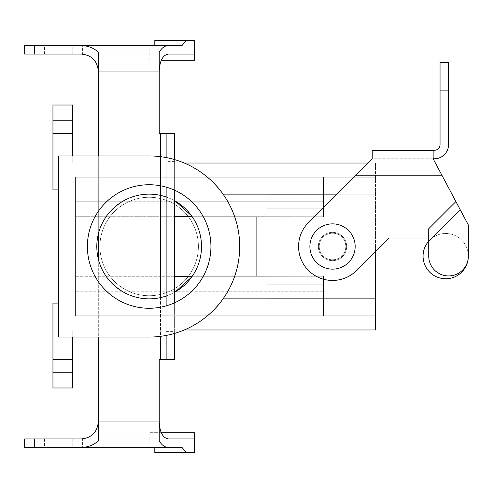 <?xml version="1.0" encoding="UTF-8"?>
<svg xmlns="http://www.w3.org/2000/svg" width="493" height="493" viewBox="0 0 493 493"><rect width="100%" height="100%" fill="white"/><g stroke="black" fill="none" stroke-linecap="round" stroke-linejoin="round"><path stroke-width="0.37" stroke-dasharray="2.46 1.85" d="M174.627 292.238A52.35 52.35 0 0 1 166.135 296.022A52.35 52.35 0 0 0 174.627 292.238M166.135 196.978A52.35 52.35 0 0 1 174.627 200.762A52.35 52.35 0 0 0 166.135 196.978M201.508 246.5A52.35 52.35 0 0 0 192.215 216.723L323.47 216.791L323.47 177.172L323.47 216.791L323.47 177.172L323.47 216.791L323.47 177.172L323.47 216.791L323.47 177.172L323.47 216.791L256.687 216.723L282.156 216.791L256.687 216.723L256.687 276.277L323.47 276.209L323.47 315.828L323.47 276.209L323.47 315.828L323.47 276.209L323.47 315.828L323.47 276.209L323.47 315.828L323.47 276.209L282.156 276.209L282.156 216.791L282.156 276.209L258.104 276.209L323.47 276.209L258.104 276.209L323.47 276.209L282.156 276.209L282.156 216.791L282.156 276.209L258.104 276.209L323.47 276.209L256.687 276.277L256.687 216.723L192.215 216.723L256.687 216.723L256.687 276.277L258.104 276.209L256.687 276.277L256.687 216.723L192.215 216.723L191.561 215.798L192.215 216.723A52.35 52.35 0 0 1 192.215 276.277L191.678 277.041L192.215 276.277L256.687 276.277L192.215 276.277A52.35 52.35 0 0 0 201.508 246.5M122.88 201.224A52.35 52.35 0 0 1 175.44 201.224L323.47 201.224L175.44 201.224A52.35 52.35 0 0 0 122.88 201.224C113.347 207.978 107.757 213.142 106.1 216.723A52.35 52.35 0 0 0 106.1 276.277C107.776 279.876 113.365 285.04 122.88 291.776C113.365 285.04 107.776 279.876 106.1 276.277L174.627 276.277L75.583 276.277L75.583 216.723L106.1 216.723C107.757 213.142 113.347 207.978 122.88 201.224L75.583 201.224L75.583 177.172L375.537 177.172L75.583 177.172L75.583 201.224L75.583 177.172L75.583 201.224L174.627 201.224L122.88 201.224M175.44 291.776A52.35 52.35 0 0 1 122.88 291.776A52.35 52.35 0 0 0 175.44 291.776L323.47 291.776L175.44 291.776M75.583 216.723L75.583 201.224L75.583 216.723L174.627 216.723L106.1 216.723A52.35 52.35 0 0 0 106.1 276.277L75.583 276.277L75.583 315.828L375.537 315.828L75.583 315.828L375.537 315.828L75.583 315.828L75.583 291.776L75.583 315.828L75.583 291.776L174.627 291.776L75.583 291.776L75.583 216.723M98.304 337.052L149.157 337.052L58.605 337.052L72.754 337.052L72.754 329.977L58.605 329.977L58.605 303.096L58.605 337.052L58.605 155.948L72.754 155.948L72.754 163.023L58.605 163.023L58.605 189.904L58.605 155.948L149.157 155.948A90.552 90.552 0 0 1 239.709 246.5A90.552 90.552 0 0 1 149.157 337.052C161.322 337.015 173.018 334.661 184.246 329.977L72.754 329.977L72.754 387.985L52.948 387.985L52.948 359.687L52.948 387.985L72.754 387.985L52.948 387.985L72.754 387.985L72.754 329.977L58.605 329.977L58.605 303.096L58.605 337.052L72.754 337.052L72.754 329.977L184.246 329.977C189.466 328.375 212.384 315.828 223.046 298.85A90.552 90.552 0 0 0 223.046 194.15A90.552 90.552 0 0 1 223.046 298.85C212.384 315.828 189.466 328.375 184.246 329.977C173.018 334.661 161.322 337.015 149.157 337.052L58.605 337.052L72.754 337.052L72.754 387.985L72.754 329.977L184.246 329.977C173.018 334.661 161.322 337.015 149.157 337.052L72.754 337.052L72.754 329.977L375.537 329.977L184.246 329.977C189.466 328.375 212.384 315.828 223.046 298.85A90.552 90.552 0 0 0 223.046 194.15L375.537 194.15L223.046 194.15C212.384 177.172 189.466 164.625 184.246 163.023L58.605 163.023L58.605 189.904L58.605 155.948L72.754 155.948L72.754 163.023L72.754 120.575L72.754 163.023L58.605 163.023L58.605 189.904L58.605 155.948L72.754 155.948L72.754 105.015L52.948 105.015L72.754 105.015L52.948 105.015L52.948 133.313L52.948 105.015L72.754 105.015L52.948 105.015L72.754 105.015L72.754 163.023L184.246 163.023C173.018 158.339 161.322 155.985 149.157 155.948L72.754 155.948L72.754 163.023L184.246 163.023C189.466 164.625 212.384 177.172 223.046 194.15C212.384 177.172 189.466 164.625 184.246 163.023C173.018 158.339 161.322 155.985 149.157 155.948L72.754 155.948L72.754 105.015L72.754 163.023L184.246 163.023C173.018 158.339 161.322 155.985 149.157 155.948C161.322 155.985 173.018 158.339 184.246 163.023L375.537 163.023L367.975 163.023L375.537 163.023L375.537 329.977L375.537 163.023L184.246 163.023C189.466 164.625 212.384 177.172 223.046 194.15A90.552 90.552 0 0 1 223.046 298.85C212.384 315.828 189.466 328.375 184.246 329.977C173.018 334.661 161.322 337.015 149.157 337.052L58.605 337.052L58.605 155.948L72.754 155.948L72.754 163.023L58.605 163.023L58.605 189.904L52.948 189.904L52.948 105.015L52.948 189.904L52.948 133.313L52.948 189.904L58.605 189.904L58.605 155.948L149.157 155.948A90.552 90.552 0 0 1 239.709 246.5A90.552 90.552 0 0 1 149.157 337.052L98.304 337.052L98.304 258.936M345.821 246.5A13.299 13.299 0 0 1 325.873 258.018A13.299 13.299 0 0 1 325.873 234.982A13.299 13.299 0 0 1 345.821 246.5A13.299 13.299 0 0 1 325.873 258.018A13.299 13.299 0 0 1 325.873 234.982A13.299 13.299 0 0 1 345.821 246.5A13.299 13.299 0 0 1 325.873 258.018A13.299 13.299 0 0 1 325.873 234.982A13.299 13.299 0 0 1 345.821 246.5A13.299 13.299 0 0 1 325.873 258.018A13.299 13.299 0 0 1 325.873 234.982A13.299 13.299 0 0 1 345.821 246.5A13.299 13.299 0 0 1 325.873 258.018A13.299 13.299 0 0 1 325.873 234.982A13.299 13.299 0 0 1 345.821 246.5A13.299 13.299 0 0 1 325.873 258.018A13.299 13.299 0 0 1 325.873 234.982A13.299 13.299 0 0 1 345.821 246.5A13.299 13.299 0 0 1 325.873 258.018A13.299 13.299 0 0 1 325.873 234.982A13.299 13.299 0 0 1 345.821 246.5A13.299 13.299 0 0 1 325.873 258.018A13.299 13.299 0 0 1 325.873 234.982A13.299 13.299 0 0 1 345.821 246.5M52.948 359.687L52.948 303.096L52.948 372.425L52.948 303.096L58.605 303.096L52.948 303.096L58.605 303.096L52.948 303.096L52.948 387.985L52.948 346.955L52.948 387.985L52.948 359.687L72.754 359.687L52.948 359.687M266.873 208.182L266.873 194.267L266.873 208.182L323.47 208.182L323.47 194.267L323.47 208.182L323.47 194.267L323.47 208.182L323.47 194.267L323.47 208.182L323.47 194.267L323.47 208.182L266.873 208.182L266.873 194.267L266.873 208.182L266.873 194.267L266.873 208.182L323.47 208.182L266.873 208.182L266.873 194.267L266.873 208.182M355.163 246.5A22.635 22.635 0 0 1 321.202 266.103A22.635 22.635 0 0 1 321.202 226.897A22.635 22.635 0 0 1 355.163 246.5A22.635 22.635 0 0 1 321.202 266.103A22.635 22.635 0 0 1 321.202 226.897A22.635 22.635 0 0 1 355.163 246.5A22.635 22.635 0 0 1 321.202 266.103A22.635 22.635 0 0 1 321.202 226.897A22.635 22.635 0 0 1 355.163 246.5A22.635 22.635 0 0 1 321.202 266.103A22.635 22.635 0 0 1 321.202 226.897A22.635 22.635 0 0 1 355.163 246.5A22.635 22.635 0 0 1 321.202 266.103A22.635 22.635 0 0 1 321.202 226.897A22.635 22.635 0 0 1 355.163 246.5A22.635 22.635 0 0 1 321.202 266.103A22.635 22.635 0 0 1 321.202 226.897A22.635 22.635 0 0 1 355.163 246.5M198.396 246.5A49.238 49.238 0 0 1 124.538 289.138A49.238 49.238 0 0 1 124.538 203.862A49.238 49.238 0 0 1 198.396 246.5A49.238 49.238 0 0 1 124.538 289.138A49.238 49.238 0 0 1 124.538 203.862A49.238 49.238 0 0 1 198.396 246.5A49.238 49.238 0 0 1 124.538 289.138A49.238 49.238 0 0 1 124.538 203.862A49.238 49.238 0 0 1 198.396 246.5A49.238 49.238 0 0 1 124.538 289.138A49.238 49.238 0 0 1 124.538 203.862A49.238 49.238 0 0 1 198.396 246.5M58.605 189.904L52.948 189.904L52.948 120.575L52.948 189.904L58.605 189.904M323.47 284.818L323.47 298.733L323.47 284.818L323.47 298.733L323.47 284.818L323.47 298.733L323.47 284.818L323.47 298.733L323.47 284.818L266.873 284.818L266.873 298.733L266.873 284.818L266.873 298.733L266.873 284.818L323.47 284.818L266.873 284.818L266.873 298.733L266.873 284.818L266.873 298.733L266.873 284.818L323.47 284.818M87.384 246.5A61.773 61.773 0 0 0 180.044 299.997A61.773 61.773 0 0 0 180.044 193.003A61.773 61.773 0 0 0 87.384 246.5A61.773 61.773 0 0 0 180.044 299.997A61.773 61.773 0 0 0 180.044 193.003A61.773 61.773 0 0 0 87.384 246.5M455.896 201.569L468.35 224.993L468.35 256.12A22.635 22.635 0 0 0 428.731 241.145A22.635 22.635 0 0 0 435.22 276.179A22.635 22.635 0 0 0 467.697 261.524A22.635 22.635 0 0 0 428.731 241.145A22.635 22.635 0 0 0 435.22 276.179A22.635 22.635 0 0 0 467.697 261.524A22.635 22.635 0 0 0 428.731 241.145L428.731 228.727L455.896 201.569L442.172 175.754L468.35 224.993L433.144 158.777L433.144 150.291L433.144 158.777L372.221 158.777L355.243 175.754L442.172 175.754L433.144 158.777L434.395 158.777A14.149 14.149 0 0 0 448.544 144.628L448.544 62.568L440.052 62.568L440.052 144.628A5.657 5.657 0 0 1 434.395 150.291L433.144 150.291L433.144 158.777L372.221 158.777L308.513 222.491L372.221 158.777L372.221 150.291L433.144 150.291M468.35 224.993L468.35 256.12A19.806 19.806 0 0 1 448.544 275.932A19.806 19.806 0 0 1 428.731 256.12A19.806 19.806 0 0 0 448.544 275.932A19.806 19.806 0 0 0 468.35 256.12A22.635 22.635 0 0 0 428.731 241.145L428.731 256.12L428.731 238.008L389.032 238.008L356.531 270.509A33.955 33.955 0 0 1 308.513 270.509A33.955 33.955 0 0 1 308.513 222.491L355.243 175.754L442.172 175.754L433.144 158.777M318.373 246.5A14.149 14.149 0 0 1 332.522 232.351A14.149 14.149 0 0 1 346.671 246.5A14.149 14.149 0 0 1 332.522 260.649A14.149 14.149 0 0 1 318.373 246.5A14.149 14.149 0 0 1 332.522 232.351A14.149 14.149 0 0 0 320.271 253.575A14.149 14.149 0 0 0 344.78 253.575A14.149 14.149 0 0 0 332.522 232.351A14.149 14.149 0 0 0 320.271 253.575A14.149 14.149 0 0 0 344.78 253.575A14.149 14.149 0 0 0 332.522 232.351A14.149 14.149 0 0 1 346.671 246.5A14.149 14.149 0 0 1 332.522 260.649A14.149 14.149 0 0 1 318.373 246.5M460.222 209.71L428.731 241.2L428.731 228.727L428.731 238.008L389.032 238.008L356.531 270.509A33.955 33.955 0 0 1 308.513 270.509A33.955 33.955 0 0 1 308.513 222.491A33.955 33.955 0 0 0 308.513 270.509A33.955 33.955 0 0 0 356.531 270.509L375.537 251.51M428.731 238.008L389.032 238.008M428.731 241.145A22.635 22.635 0 0 0 437.71 277.294A22.635 22.635 0 0 0 468.35 256.12A19.806 19.806 0 0 1 448.544 275.932A19.806 19.806 0 0 1 428.731 256.12L428.731 241.2M58.605 329.977L58.605 303.096L58.605 337.052L58.605 303.096L52.948 303.096L58.605 303.096L58.605 329.977L72.754 329.977L58.605 329.977M375.537 177.172L323.47 177.172L375.537 177.172M192.215 276.277L256.687 276.277L192.215 276.277M52.948 105.015L52.948 146.045L52.948 105.015M72.754 387.985L52.948 387.985L72.754 387.985M159.227 52.073L159.227 133.313L174.627 133.313L174.627 359.687L159.227 359.687L159.227 421.94L98.304 421.94L98.304 52.073M194.433 54.082L194.433 40.494L154.814 40.494L154.814 54.082L82.621 54.082L82.621 45.59L154.814 45.59L154.814 54.082L168.255 54.082L81.327 54.082M98.304 234.064L98.304 155.948M159.227 440.927L159.227 421.94M194.433 438.918L194.433 452.506L154.814 452.506L154.814 438.918L82.621 438.918L82.621 447.41L154.814 447.41L154.814 438.918L168.255 438.918L81.327 438.918M98.304 421.94L98.304 440.927M44.456 438.918L44.456 447.41L72.754 447.41L44.456 447.41L72.754 447.41L72.754 438.918L44.456 438.918L72.754 438.918M34.596 447.41L24.65 447.41M82.621 438.918L24.65 438.918M115.115 447.41L115.115 438.918M149.157 444.014L194.433 444.014L149.157 444.014L149.157 432.694L194.433 432.694M161.266 432.694L149.157 432.694M58.605 54.082L72.754 54.082L58.605 54.082M82.621 54.082L24.65 54.082M174.627 159.603L174.627 190.224M174.627 302.776L174.627 331.395L166.135 331.395L166.135 335.443M174.627 333.397L174.627 331.395M161.266 60.306L194.433 60.306M44.456 54.082L44.456 45.59L72.754 45.59L44.456 45.59L72.754 45.59L72.754 54.082M34.596 45.59L24.65 45.59M154.814 48.986L194.433 48.986L154.814 48.986M115.115 45.59L115.115 54.082M166.135 133.313L166.135 359.687M174.627 161.605L166.135 161.605L166.135 157.557M166.135 161.605L166.135 187.106M166.135 305.894L166.135 331.395M375.537 298.85L223.046 298.85L375.537 298.85M72.754 133.313L52.948 133.313L72.754 133.313M448.544 90.866L440.052 90.866M442.172 175.754L355.243 175.754M159.227 71.06L98.304 71.06M160.478 156.657L160.478 195.388M160.478 297.612L160.478 336.343M160.478 133.313L160.478 359.687M52.948 146.045L72.754 146.045L52.948 146.045M52.948 120.575L72.754 120.575L52.948 120.575M266.873 194.267L323.47 194.267L266.873 194.267M266.873 298.733L323.47 298.733L266.873 298.733M52.948 372.425L72.754 372.425L52.948 372.425M52.948 346.955L72.754 346.955L52.948 346.955M149.157 48.986L149.157 60.306"/><path stroke-width="0.74" d="M355.163 246.5A22.635 22.635 0 0 1 321.202 266.103A22.635 22.635 0 0 1 321.202 226.897A22.635 22.635 0 0 1 355.163 246.5A22.635 22.635 0 0 1 321.202 266.103A22.635 22.635 0 0 1 321.202 226.897A22.635 22.635 0 0 1 355.163 246.5M201.508 246.5A52.35 52.35 0 0 1 174.627 292.238A52.35 52.35 0 0 0 174.627 200.762A52.35 52.35 0 0 1 201.508 246.5M166.135 296.022A52.35 52.35 0 0 1 96.807 246.5A52.35 52.35 0 0 1 166.135 196.978A52.35 52.35 0 0 0 96.807 246.5A52.35 52.35 0 0 0 166.135 296.022M175.44 201.224L191.561 215.798L175.44 201.224L174.627 201.224L175.44 201.224M191.678 277.041L175.44 291.776L191.678 277.041M367.975 163.023L184.246 163.023L367.975 163.023M149.157 155.948A90.552 90.552 0 0 1 239.709 246.5A90.552 90.552 0 0 1 149.157 337.052L58.605 337.052L58.605 155.948L149.157 155.948A90.552 90.552 0 0 1 239.709 246.5A90.552 90.552 0 0 1 149.157 337.052L58.605 337.052L58.605 155.948L149.157 155.948M375.537 251.51L375.537 329.977L184.246 329.977L375.537 329.977L375.537 298.85L223.046 298.85L375.537 298.85L375.537 251.51L389.032 238.008L356.531 270.509A33.955 33.955 0 0 1 308.513 270.509A33.955 33.955 0 0 1 308.513 222.491L355.243 175.754L442.172 175.754L468.35 224.993L468.35 256.12A19.806 19.806 0 0 1 448.544 275.932A19.806 19.806 0 0 1 428.731 256.12L428.731 228.727L455.896 201.569M72.754 359.687L72.754 387.985L52.948 387.985L52.948 359.687L52.948 387.985L72.754 387.985L72.754 359.687L52.948 359.687L52.948 303.096L52.948 359.687L72.754 359.687L72.754 337.052L72.754 359.687M174.627 216.723L192.215 216.723L174.627 216.723M174.627 276.277L192.215 276.277L174.627 276.277M98.304 155.948L72.754 155.948L72.754 105.015L52.948 105.015L52.948 133.313L52.948 105.015L72.754 105.015L72.754 133.313L52.948 133.313L52.948 189.904L52.948 133.313L72.754 133.313L72.754 155.948L98.304 155.948L98.304 71.06C97.281 60.762 91.618 55.105 81.327 54.082L34.596 54.082L34.596 45.59L181.979 45.59L186.305 40.494L194.433 40.494L194.433 60.306L161.266 60.306M98.304 337.052L72.754 337.052L98.304 337.052L98.304 421.94C97.281 432.238 91.618 437.895 81.327 438.918L34.596 438.918L34.596 447.41L181.979 447.41L186.305 452.506L194.433 452.506L194.433 432.694L161.266 432.694M58.605 303.096L52.948 303.096L58.605 303.096M87.384 246.5A61.773 61.773 0 0 1 180.044 193.003A61.773 61.773 0 0 1 180.044 299.997A61.773 61.773 0 0 1 87.384 246.5A61.773 61.773 0 0 1 180.044 193.003A61.773 61.773 0 0 1 180.044 299.997A61.773 61.773 0 0 1 87.384 246.5M58.605 189.904L52.948 189.904L58.605 189.904M442.172 175.754L433.144 158.777L434.395 158.777A14.149 14.149 0 0 0 448.544 144.628L448.544 62.568L440.052 62.568L440.052 144.628A5.657 5.657 0 0 1 434.395 150.291L372.221 150.291L372.221 158.777L355.243 175.754M433.144 158.777L433.144 150.291M428.731 238.008L389.032 238.008M460.222 209.71L428.731 241.2M428.731 241.145A22.635 22.635 0 0 0 437.71 277.294A22.635 22.635 0 0 0 468.35 256.12L468.35 224.993M168.255 45.59C164.822 45.676 161.815 47.839 159.227 52.073L159.227 133.313L174.627 133.313L174.627 159.603M168.255 54.082L194.433 54.082L168.255 54.082C162.782 55.105 159.769 60.762 159.227 71.06L98.304 71.06L98.304 52.073C93.442 47.839 87.779 45.676 81.327 45.59M160.478 336.343L160.478 359.687L174.627 359.687L174.627 333.397M160.478 359.687L159.227 359.687L159.227 440.927C161.815 445.161 164.822 447.324 168.255 447.41M98.304 258.936L98.304 234.064M168.255 438.918L194.433 438.918L168.255 438.918C162.782 437.895 159.769 432.238 159.227 421.94L98.304 421.94L98.304 440.927C93.442 445.161 87.779 447.324 81.327 447.41M82.621 447.41L72.754 447.41M44.456 447.41L24.65 447.41L24.65 438.918L34.596 438.918M186.305 452.506L154.814 452.506L154.814 447.41L181.979 447.41M44.456 45.59L24.65 45.59L24.65 54.082L34.596 54.082M174.627 190.224L174.627 302.776M186.305 40.494L154.814 40.494L154.814 45.59L181.979 45.59M82.621 45.59L72.754 45.59M166.135 157.557L166.135 133.313M166.135 187.106L166.135 305.894M166.135 335.443L166.135 359.687M336.848 194.15L223.046 194.15L336.848 194.15M174.627 291.776L175.44 291.776L174.627 291.776M448.544 90.866L440.052 90.866M160.478 133.313L160.478 156.657M160.478 195.388L160.478 297.612"/></g></svg>
